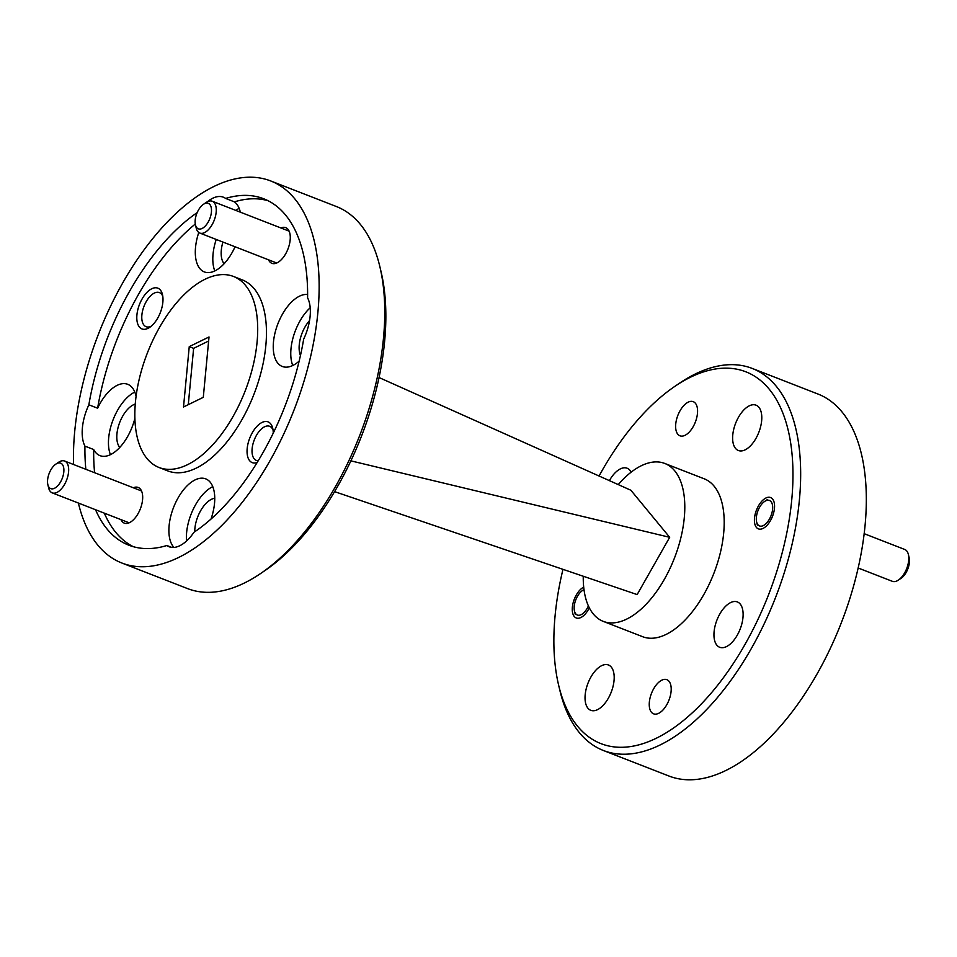 <?xml version="1.0" encoding="UTF-8"?>
<svg xmlns="http://www.w3.org/2000/svg" width="957" height="957" viewBox="0 0 957 957"><rect width="100%" height="100%" fill="white"/><g stroke="black" fill="none" stroke-linecap="round" stroke-linejoin="round"><path stroke-width="1.44" d="M584.021 589.703A13.673 6.986 -68.7 0 0 582.442 590.553A13.673 6.986 -68.7 0 0 577.43 596.355A13.673 6.986 -68.7 0 0 574.463 611.021A13.673 6.986 -68.7 0 0 587.227 608.233A13.673 6.986 -68.7 0 0 588.399 605.901M309.554 320.583A24.332 12.441 -68.7 0 0 304.972 327.043A24.332 12.441 -68.7 0 0 300.45 355.526M135.284 404.057A24.332 12.441 -68.7 0 0 122.652 416.211A24.332 12.441 -68.7 0 0 119.769 447.433M214.739 498.286A24.332 12.441 -68.7 0 0 200.611 510.763A24.332 12.441 -68.7 0 0 194.75 531.745M222.933 242.061A24.332 12.441 -68.7 0 0 224.141 263.725M273.247 433.126A21.867 11.185 -68.7 0 0 272.721 428.281A21.867 11.185 -68.7 0 0 252.301 432.731A21.867 11.185 -68.7 0 0 247.325 454.982A21.867 11.185 -68.7 0 0 257.17 462.494M273.056 430.136A18.315 9.367 -68.7 0 0 269.635 426.284A18.315 9.367 -68.7 0 0 256.428 435.387A18.315 9.367 -68.7 0 0 256.344 460.413A18.315 9.367 -68.7 0 0 258.234 460.748M142.055 299.027A21.867 11.185 -68.7 0 0 137.437 322.976A21.867 11.185 -68.7 0 0 149.735 327.33A21.867 11.185 -68.7 0 0 157.738 318.047A21.867 11.185 -68.7 0 0 162.475 294.577A21.867 11.185 -68.7 0 0 142.055 299.027M162.81 296.431A18.315 9.367 -68.7 0 0 159.388 292.579A18.315 9.367 -68.7 0 0 146.182 301.682A18.315 9.367 -68.7 0 0 146.098 326.708A18.315 9.367 -68.7 0 0 151.23 326.181M268.51 259.802A19.14 9.785 -68.7 0 0 278.666 261.931A19.14 9.785 -68.7 0 0 285.676 253.808A19.14 9.785 -68.7 0 0 289.827 233.269A19.14 9.785 -68.7 0 0 280.903 227.969M120.917 519.615A19.14 9.785 -68.7 0 0 131.073 521.732A19.14 9.785 -68.7 0 0 138.083 513.61A19.14 9.785 -68.7 0 0 142.234 493.082A19.14 9.785 -68.7 0 0 133.31 487.771M235.039 246.774A38.268 19.583 111.3 0 1 231.941 252.899A38.268 19.583 111.3 0 1 204.343 271.92A38.268 19.583 111.3 0 1 198.781 232.479M216.234 239.453A38.268 19.583 -68.7 0 0 214.799 270.951M134.913 418.281A38.268 19.583 111.3 0 1 127.58 436.619A38.268 19.583 111.3 0 1 99.971 455.64A38.268 19.583 111.3 0 1 93.69 449.539L84.934 446.129A185.873 95.09 -68.7 0 0 85.843 469.289M197.166 212.633A185.873 95.09 -68.7 0 0 88.857 404.811A38.268 19.583 -68.7 0 0 84.934 446.129M88.857 404.811L97.614 408.22A38.268 19.583 111.3 0 1 100.138 403.34A38.268 19.583 111.3 0 1 127.748 384.307A38.268 19.583 111.3 0 1 136.085 396.473M134.793 392.095A38.268 19.583 -68.7 0 0 117.651 410.158A38.268 19.583 -68.7 0 0 110.438 454.671M95.556 509.746A185.873 95.09 -68.7 0 0 128.824 545.191A185.873 95.09 -68.7 0 0 166.889 545.514A38.268 19.583 -68.7 0 0 169.174 546.77A38.268 19.583 -68.7 0 0 193.96 532.283A185.873 95.09 -68.7 0 0 262.9 452.793A185.873 95.09 -68.7 0 0 303.668 339.149A38.268 19.583 -68.7 0 0 307.592 297.83A185.873 95.09 -68.7 0 0 263.701 198.769A185.873 95.09 -68.7 0 0 225.649 198.446L234.405 201.855A38.268 19.583 111.3 0 1 240.315 212.167M166.889 545.514L171.71 547.392M173.959 547.44A38.268 19.583 111.3 0 1 178.098 497.879A38.268 19.583 111.3 0 1 205.707 478.859A38.268 19.583 111.3 0 1 211.007 519.065M212.753 486.635A38.268 19.583 -68.7 0 0 195.611 504.698A38.268 19.583 -68.7 0 0 186.555 540.98M299.146 361.148A38.268 19.583 111.3 0 1 282.303 366.471A38.268 19.583 111.3 0 1 282.459 314.171A38.268 19.583 111.3 0 1 307.616 294.529M310.2 307.759A38.268 19.583 -68.7 0 0 299.972 320.978A38.268 19.583 -68.7 0 0 292.758 365.502M379.869 266.704L381.101 271.896A199.546 102.076 111.3 0 1 337.845 486.012A199.546 102.076 111.3 0 1 264.766 570.707L260.352 573.698A205.013 104.875 -68.7 0 0 335.428 486.682A205.013 104.875 -68.7 0 0 379.869 266.704A205.013 104.875 -68.7 0 0 336.314 206.497L270.652 180.933A205.013 104.875 -68.7 0 0 122.771 282.841A205.013 104.875 -68.7 0 0 73.557 464.504M159.52 327.414A102.507 52.444 -68.7 0 0 159.077 467.506A102.507 52.444 -68.7 0 0 233.018 416.546A102.507 52.444 -68.7 0 0 233.46 276.453A102.507 52.444 -68.7 0 0 159.52 327.414M159.077 467.506L167.834 470.916A102.507 52.444 -68.7 0 0 241.774 419.956A102.507 52.444 -68.7 0 0 242.217 279.863L233.46 276.453M78.378 503.047A205.013 104.875 -68.7 0 0 121.886 563.027A205.013 104.875 -68.7 0 0 269.766 461.118A205.013 104.875 -68.7 0 0 270.652 180.933M121.886 563.027L187.548 588.591A205.013 104.875 -68.7 0 0 260.352 573.698M562.979 569.343A199.546 102.076 -68.7 0 0 558.613 685.104A199.546 102.076 -68.7 0 0 744.953 644.504A199.546 102.076 -68.7 0 0 787.097 425.985A199.546 102.076 -68.7 0 0 674.948 386.293A199.546 102.076 -68.7 0 0 601.869 470.988A199.546 102.076 -68.7 0 0 599.07 476.012M674.948 386.293L679.362 383.302A205.013 104.875 111.3 0 1 752.166 368.409A205.013 104.875 111.3 0 1 751.293 648.595A205.013 104.875 111.3 0 1 603.412 750.503A205.013 104.875 111.3 0 1 559.845 690.296L558.613 685.104M589.309 607.791A16.807 8.601 111.3 0 1 588.364 609.609A16.807 8.601 111.3 0 1 576.234 617.959A16.807 8.601 111.3 0 1 576.305 594.991A16.807 8.601 111.3 0 1 583.71 587.12M770.517 520.512A16.807 8.601 111.3 0 1 758.387 528.874A16.807 8.601 111.3 0 1 758.458 505.894A16.807 8.601 111.3 0 1 770.588 497.544A16.807 8.601 111.3 0 1 770.517 520.512M666.79 704.723A18.315 9.367 111.3 0 1 653.571 713.826A18.315 9.367 111.3 0 1 653.655 688.789A18.315 9.367 111.3 0 1 666.862 679.685A18.315 9.367 111.3 0 1 666.79 704.723M693.167 426.702A18.315 9.367 111.3 0 1 679.96 435.806A18.315 9.367 111.3 0 1 680.032 410.78A18.315 9.367 111.3 0 1 693.251 401.677A18.315 9.367 111.3 0 1 693.167 426.702M755.934 438.426A24.332 12.441 111.3 0 1 738.385 450.52A24.332 12.441 111.3 0 1 738.481 417.264A24.332 12.441 111.3 0 1 756.03 405.17A24.332 12.441 111.3 0 1 755.934 438.426M609.394 480.629A24.332 12.441 111.3 0 1 609.561 480.318A24.332 12.441 111.3 0 1 627.11 468.224A24.332 12.441 111.3 0 1 631.142 472.16M608.341 698.227A24.332 12.441 111.3 0 1 590.792 710.321A24.332 12.441 111.3 0 1 590.888 677.077A24.332 12.441 111.3 0 1 608.437 664.983A24.332 12.441 111.3 0 1 608.341 698.227M737.261 635.185A24.332 12.441 111.3 0 1 719.712 647.279A24.332 12.441 111.3 0 1 719.808 614.023A24.332 12.441 111.3 0 1 737.357 601.929A24.332 12.441 111.3 0 1 737.261 635.185M603.412 750.503L669.075 776.067A205.013 104.875 -68.7 0 0 816.955 674.159A205.013 104.875 -68.7 0 0 817.828 393.973L752.166 368.409M583.256 576.246A84.742 43.352 -68.7 0 0 603.269 621.38L642.673 636.716A84.742 43.352 -68.7 0 0 703.79 594.596A84.742 43.352 -68.7 0 0 704.161 478.787L664.756 463.451A84.742 43.352 -68.7 0 0 618.246 484.589M603.269 621.38A84.742 43.352 -68.7 0 0 664.397 579.26A84.742 43.352 -68.7 0 0 664.756 463.451M350.872 460.855L669.685 537.308L630.878 490.247L379.032 377.537M267.996 200.683A185.873 95.09 -68.7 0 0 234.405 201.855M195.288 224.034A185.873 95.09 -68.7 0 0 97.614 408.22M93.69 449.539A185.873 95.09 -68.7 0 0 94.599 472.698M104.313 513.143A185.873 95.09 -68.7 0 0 133.286 546.686M334.579 491.635L637.147 594.584L669.685 537.308M225.649 198.446A38.268 19.583 -68.7 0 0 223.352 197.19A38.268 19.583 -68.7 0 0 207.406 201.748M183.517 406.988L203.291 397.322L209.021 336.972L189.247 346.637L183.517 406.988M208.638 341.003L193.625 348.348L188.278 404.667M193.625 348.348L189.247 346.637M239.166 208.387A38.268 19.583 -68.7 0 0 235.757 210.384M197.884 211.114A13.673 6.986 -68.7 0 0 195.443 224.811A13.673 6.986 -68.7 0 0 208.722 221.067A13.673 6.986 -68.7 0 0 210.983 206.688A13.673 6.986 -68.7 0 0 203.41 204.343A13.673 6.986 -68.7 0 0 197.884 211.114M203.41 204.343L206.174 202.477A17.082 8.745 111.3 0 1 212.239 201.233A17.082 8.745 111.3 0 1 212.813 223.376A17.082 8.745 111.3 0 1 199.846 233.065A17.082 8.745 111.3 0 1 196.209 228.053L195.443 224.811M759.595 507.258A13.673 6.986 -68.7 0 0 756.628 521.924A13.673 6.986 -68.7 0 0 769.392 519.149A13.673 6.986 -68.7 0 0 772.275 504.183A13.673 6.986 -68.7 0 0 764.595 501.456A13.673 6.986 -68.7 0 0 759.595 507.258M908.384 554.498L909.15 557.74A13.673 6.986 111.3 0 1 906.183 572.406A13.673 6.986 111.3 0 1 901.183 578.207L898.42 580.074A17.082 8.745 -68.7 0 0 904.676 572.824A17.082 8.745 -68.7 0 0 908.384 554.498A17.082 8.745 -68.7 0 0 904.748 549.474L864.123 533.659M858.118 567.991L892.355 581.318A17.082 8.745 -68.7 0 0 898.42 580.074M50.29 470.916A13.673 6.986 -68.7 0 0 47.85 484.625A13.673 6.986 -68.7 0 0 61.128 480.869A13.673 6.986 -68.7 0 0 63.389 466.502A13.673 6.986 -68.7 0 0 55.817 464.157A13.673 6.986 -68.7 0 0 50.29 470.916M55.817 464.157L58.58 462.279A17.082 8.745 111.3 0 1 64.645 461.047A17.082 8.745 111.3 0 1 65.22 483.177A17.082 8.745 111.3 0 1 52.252 492.879A17.082 8.745 111.3 0 1 48.616 487.867L47.85 484.625M574.463 611.021L575.241 614.262M582.442 590.553L583.985 589.5M199.846 233.065L276.729 263.008M212.239 201.233L289.122 231.163M756.628 521.924L757.394 525.178M764.595 501.456L767.358 499.59M52.252 492.879L129.135 522.809M64.645 461.047L141.528 490.977"/></g></svg>
